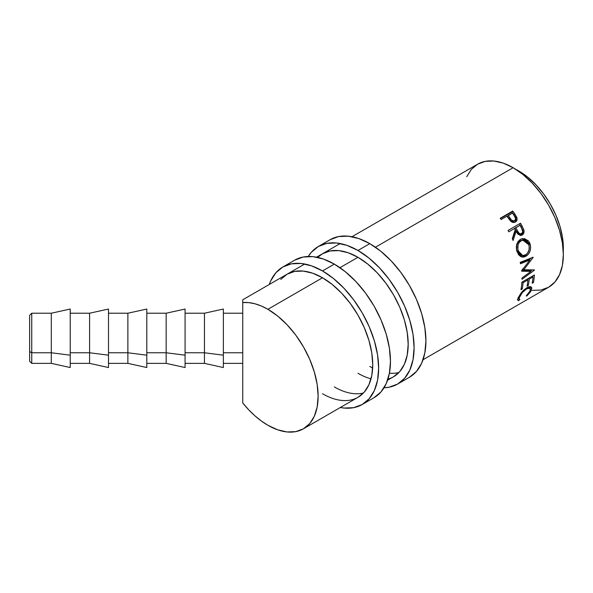 <?xml version="1.0" encoding="UTF-8"?>
<svg xmlns="http://www.w3.org/2000/svg" width="593" height="593" viewBox="0 0 593 593"><rect width="100%" height="100%" fill="white"/><g stroke="black" fill="none" stroke-linecap="round" stroke-linejoin="round"><path stroke-width="0.89" d="M29.65 361.263L29.65 351.56L29.65 361.27L31.74 363.361L51.302 363.361L51.302 352.768L51.302 363.361L70.219 367.541L70.219 355.177L51.302 352.768L31.74 352.768L31.74 313.223L31.74 352.768L51.302 352.768L51.302 313.223L51.302 352.768L70.219 355.177L70.219 309.042L51.302 313.223L31.74 313.223L29.65 315.313L29.65 351.56L31.74 352.768L31.74 363.361L31.74 352.768L29.65 351.56L29.65 315.32M70.219 363.361L89.587 363.361L89.587 352.768L89.587 363.361L108.504 367.541L108.504 355.177L89.587 352.768L70.219 352.768L89.587 352.768L89.587 313.223L89.587 352.768L108.504 355.177L108.504 309.042L89.587 313.223L70.219 313.223M108.504 363.361L127.88 363.361L127.88 352.768L127.88 363.361L146.797 367.541L146.797 355.177L127.88 352.768L108.504 352.768L127.88 352.768L127.88 313.223L127.88 352.768L146.797 355.177L146.797 309.042L127.88 313.223L108.504 313.223M146.797 363.361L166.166 363.361L166.166 352.768L166.166 363.361L185.083 367.541L185.083 355.177L166.166 352.768L146.797 352.768L166.166 352.768L166.166 313.223L166.166 352.768L185.083 355.177L185.083 309.042L166.166 313.223L146.797 313.223M223.368 367.527L223.368 355.177L204.452 352.768L185.083 352.768L204.452 352.768L204.452 313.223L204.452 352.768L223.368 355.177L223.368 309.042L204.452 313.223L185.083 313.223M532.344 290.392L541.031 290.044L548.636 287.227A71.034 41.013 -120 0 0 559.525 230.306A71.034 41.013 -120 0 0 513.123 167.715L375.413 247.222L513.123 167.715L503.324 163.171L493.902 161.029L485.222 161.378L477.61 164.194L471.361 169.376L466.721 176.729M387.577 380.217L393.485 376.8L399.734 371.618L404.374 364.272L407.228 355.044L408.192 344.288L407.228 332.414L404.374 319.886L399.734 307.181L393.485 294.78L385.873 283.18L377.192 272.802L367.764 264.063L357.972 257.295L348.173 252.751L338.751 250.609L330.064 250.958L322.451 253.774A71.034 41.013 60 0 1 357.972 257.295L339.959 267.688L357.972 257.295A71.034 41.013 60 0 1 404.374 319.886A71.034 41.013 60 0 1 393.485 376.807A71.034 41.013 60 0 1 387.933 379.135M304.728 264.011L242.745 299.791L242.745 302.571A71.034 41.013 60 0 1 267.903 309.294L322.518 277.761L267.903 309.294A71.034 41.013 60 0 1 314.305 371.885A71.034 41.013 60 0 1 303.416 428.806A71.034 41.013 60 0 1 267.903 425.285A71.034 41.013 60 0 1 242.745 402.966L242.745 381.751M515.369 221.997C516.985 221.026 517.444 219.462 516.755 217.297L515.791 218.039L513.827 214.681A68.944 39.805 -120 0 0 511.9 211.953A68.944 39.805 60 0 1 513.827 214.681L514.724 213.843L513.827 214.681L515.791 218.039L516.755 217.297L514.724 213.843A71.034 41.013 -120 0 0 512.737 211.034L511.9 211.953L500.455 218.558L512.737 211.034L500.233 218.254L512.737 211.034A71.034 41.013 60 0 1 514.724 213.843L517.074 218.713L516.325 221.211L515.065 222.16L512.834 222.405L511.507 221.819L507.645 217.223A71.034 41.013 -120 0 0 506.926 216.193L501.152 219.529A71.034 41.013 -120 0 0 500.233 218.254A71.034 41.013 -120 0 1 501.152 219.529L506.926 216.193A71.034 41.013 -120 0 1 507.645 217.223L510.336 220.841C512.004 222.516 513.679 222.909 515.369 221.997L515.547 221.886M520.55 235.495L522.403 233.79L522.878 231.833L521.114 226.785A68.944 39.805 -120 0 0 519.498 223.806A68.944 39.805 60 0 1 521.114 226.785L522.233 226.311A71.034 41.013 -120 0 0 520.543 223.198L508.038 230.425L520.543 223.198A71.034 41.013 60 0 1 522.233 226.311L524.012 230.729L523.545 233.62L522.166 235.021L520.439 235.465L517.882 234.116L516.088 231.352L513.093 240.513A71.034 41.013 -120 0 0 512.293 238.742L515.184 229.617A71.034 41.013 -120 0 0 514.576 228.475L508.801 231.811A71.034 41.013 -120 0 0 508.038 230.425A71.034 41.013 -120 0 1 508.801 231.811L514.576 228.475A71.034 41.013 -120 0 1 515.184 229.617L512.293 238.742A71.034 41.013 -120 0 1 513.093 240.513L516.088 231.352L521.232 235.399L522.166 235.021C523.812 233.961 524.375 232.286 523.856 229.98L522.233 226.311L521.114 226.785L522.685 230.343L523.856 229.98L522.685 230.343C523.174 232.582 522.596 234.235 520.958 235.288L520.602 235.473M529.801 243.13L530.668 247.503L530.023 251.106L528.348 254.204L524.627 256.88L523.285 257.14L520.691 256.547L518.482 254.649L516.555 249.949L516.725 244.575L518.089 241.484L521.017 239.061L524.59 238.645L528.482 240.988L529.801 243.13M530.957 271.394L521.603 271.186A71.034 41.013 -120 0 0 521.566 270.875L529.801 260.06L520.506 263.766A71.034 41.013 -120 0 0 520.224 262.343L533.137 257.206A71.034 41.013 60 0 1 533.174 257.406L523.827 269.726L534.478 269.956A71.034 41.013 60 0 1 534.486 270.141L521.981 279.288A71.034 41.013 -120 0 0 521.981 277.984L530.957 271.394L529.482 270.593L521.81 270.571L529.482 270.593L530.957 271.394L521.981 277.984A71.034 41.013 -120 0 1 521.981 279.288L534.486 270.141A71.034 41.013 -120 0 0 534.478 269.956L523.827 269.726L522.366 269.096L523.827 269.726L533.174 257.406A71.034 41.013 -120 0 0 533.137 257.206L520.224 262.343A71.034 41.013 -120 0 1 520.506 263.766L529.801 260.06L521.566 270.875A71.034 41.013 -120 0 1 521.603 271.186L530.957 271.394M521.884 282.186L534.397 274.967A71.034 41.013 60 0 1 533.455 282.498L532.173 283.239A71.034 41.013 -120 0 0 533.025 276.953L529.178 279.177A71.034 41.013 60 0 1 528.326 285.455L527.044 286.197A71.034 41.013 -120 0 0 527.896 279.918L523.085 282.691A71.034 41.013 60 0 1 522.233 288.976L520.95 289.718A71.034 41.013 -120 0 0 521.884 282.186A71.034 41.013 -120 0 1 520.95 289.718L522.233 288.976A71.034 41.013 -120 0 0 523.085 282.691L527.896 279.918L526.94 279.273L527.896 279.918A71.034 41.013 -120 0 1 527.044 286.197L528.326 285.455A71.034 41.013 -120 0 0 529.178 279.177L533.025 276.953L532.077 276.308L533.025 276.953A71.034 41.013 -120 0 1 532.173 283.239L533.455 282.498L532.455 281.682L533.455 282.498A71.034 41.013 -120 0 0 534.397 274.967L521.884 282.186M527.399 295.396L526.569 296.129L526.258 295.803L529.564 292.023L530.505 289.206L529.341 287.968L527.095 288.532L522.285 292.623L519.357 297.56L519.134 298.813L519.846 299.509L518.66 300.695L518.008 300.518L518.267 297.775L520.802 293.365L523.234 290.548L526.925 287.672L529.364 286.678L531.106 286.886L531.854 288.139L530.683 291.593L527.399 295.396M519.031 171.125L516.169 169.583A62.673 36.188 -120 0 1 519.031 171.125A62.673 36.188 -120 0 1 563.261 251.136L562.498 237.408L559.977 226.356L555.878 215.14L550.371 204.207L543.655 193.963L535.99 184.816L527.681 177.099L519.031 171.125M223.368 352.768L242.745 352.768L223.368 352.768M242.745 299.791L242.745 352.768L242.745 302.571L248.645 302.608L254.879 303.757L261.335 305.995L267.903 309.294L277.702 316.062L287.123 324.801L295.803 335.178L303.416 346.786L309.665 359.18L314.305 371.885L317.159 384.412L318.13 396.287L317.159 407.043L314.305 416.271L309.665 423.624L303.416 428.806L295.803 431.622L287.123 431.971L277.702 429.829L267.903 425.285L261.335 420.993L254.879 415.782L248.645 409.741L242.745 402.966L242.745 352.768L242.745 402.966M423.031 359.743L548.636 287.227L554.885 282.046L559.525 274.692L562.386 265.464L563.35 254.708L562.386 242.834L559.525 230.306L554.885 217.601L548.636 205.208L541.031 193.6L532.344 183.222L522.922 174.483L513.123 167.715A71.034 41.013 -120 0 0 477.61 164.194L351.997 236.718M223.368 313.223L242.745 313.223L242.745 302.6M242.745 381.707L242.745 363.361L223.368 363.361M519.846 299.509C519.001 299.398 518.905 298.575 519.557 297.026L518.919 296.381L519.557 297.026C520.869 293.876 523.204 291.141 526.569 288.821L525.954 288.28L526.569 288.821L530.098 288.287L530.164 290.852L526.258 295.803L526.569 296.129L531.424 290.17L531.372 287.079L526.925 287.672L522.07 291.793L518.267 297.775L517.926 300.443L518.66 300.695L519.846 299.509L517.963 297.738M530.098 288.294L528.571 286.893M517.348 299.154L518.66 300.695L517.348 299.154M530.046 288.761L531.424 290.17L530.046 288.761L530.431 286.649L530.186 288.383M528.526 286.864L529.06 288.583M528.222 278.532L529.178 279.177L528.222 278.532M527.651 278.866A68.944 39.805 60 0 1 527.57 279.696A68.944 39.805 -120 0 0 527.651 278.866M527.325 284.64L528.326 285.455L527.325 284.64M522.129 282.046L523.085 282.691L522.129 282.046M521.232 288.161L522.233 288.976L521.232 288.161M532.781 275.901A68.944 39.805 60 0 1 532.699 276.731A68.944 39.805 -120 0 0 532.781 275.901M528.363 259.601L529.801 260.06L528.363 259.601L520.328 262.847L528.363 259.601M532.188 269.926L530.505 271.149L532.188 269.926M530.883 258.103L529.482 259.964L530.883 258.103M525.939 256.287L524.531 255.983L521.425 256.865L524.531 255.983L525.939 256.287C529.979 253.485 531.365 249.371 530.105 243.945L522.589 238.608L520.357 239.402C516.636 242.218 515.517 246.31 517 251.662L522.174 257.065L525.939 256.287M522.018 238.72L528.763 243.893L530.105 243.945L528.763 243.893L529.29 247.785L528.763 243.893L527.177 241.032L524.731 239.216L521.877 238.727M527.407 253.293L524.531 255.983L527.407 253.293M520.906 255.19L518.112 253.196L516.926 250.809L516.414 248.022L516.733 245.176L517.845 242.678L519.69 240.995L521.944 240.298M522.9 240.18L519.69 240.995C516.673 243.286 515.754 246.562 516.926 250.809L518.26 250.869C517.044 246.488 517.941 243.152 520.95 240.84L522.893 240.18L528.845 244.753C529.897 249.164 528.808 252.529 525.598 254.849L522.603 255.479L518.26 250.869L516.926 250.809L521.143 255.235L522.603 255.479M514.954 231.789L516.088 231.352L514.954 231.789L512.471 239.127L514.954 231.789M520.587 233.716L520.328 233.901C518.497 234.391 517.126 233.442 516.214 231.048L514.768 228.261L518.942 225.851L514.768 228.261L516.214 231.048L517.348 230.61L516.214 231.048L517.874 233.553L519.09 234.139M521.521 233.583C519.653 234.035 518.267 233.049 517.348 230.61L519.045 233.19L520.276 233.812L521.521 233.583L522.374 232.597L522.611 231.151L521.573 228.261C522.944 230.395 522.93 232.174 521.521 233.583L521.002 233.798M517.348 230.61L515.858 227.742L514.768 228.261L520.031 225.333L515.858 227.742L517.348 230.61M521.573 228.261A71.034 41.013 -120 0 0 520.031 225.333A71.034 41.013 -120 0 1 521.573 228.261M514.865 222.308L515.932 220.759L515.791 218.039L515.006 222.19M513.805 221.167L512.285 221.612L510.966 221.107L507.341 216.341L509.009 218.817C510.158 221.019 511.67 221.856 513.545 221.345L514.539 220.648C512.649 221.174 511.107 220.292 509.928 218.002L509.009 218.817L509.928 218.002L508.208 215.452L507.341 216.341L512.374 213.05L508.208 215.452L511.344 219.862L513.271 220.907L514.539 220.648L513.835 221.145M514.198 215.696A71.034 41.013 -120 0 0 512.374 213.05A71.034 41.013 -120 0 1 514.198 215.696C515.799 217.661 515.91 219.314 514.539 220.648L515.347 219.714L515.51 218.372L514.198 215.696M521.492 240.565L519.112 242.537L518.023 245.079L517.904 249.468L519.475 253.33L521.247 254.997L523.397 255.531L525.598 254.849L527.525 253.137L529.023 249.875L529.186 246.169L528.289 243.456L526.606 241.395L524.405 240.276L521.492 240.565M185.083 363.361L204.452 363.361L204.452 352.768L204.452 363.361L223.368 367.541L223.368 309.057M185.083 367.527L185.083 309.057M146.797 367.527L146.797 309.057M108.504 367.527L108.504 309.057M70.219 367.527L70.219 309.057M330.093 239.713A79.388 45.831 -120 0 1 369.787 243.649L380.736 251.217L391.269 260.979L400.972 272.572L409.481 285.544L416.464 299.398L421.653 313.601L424.84 327.603L425.922 340.879L424.84 352.902L421.653 363.212L416.464 371.426L409.481 377.215A79.388 45.831 -120 0 0 421.653 313.601A79.388 45.831 -120 0 0 369.787 243.649L357.972 250.468A79.388 45.831 60 0 1 409.83 320.428A79.388 45.831 60 0 1 397.666 384.042A79.388 45.831 60 0 1 384.042 387.748L389.156 387.192L397.666 384.042L404.641 378.245L409.83 370.039L413.024 359.721L414.107 347.698L413.024 334.43L409.83 320.428L404.641 306.225L397.666 292.371L389.156 279.399L379.453 267.806L368.92 258.037L357.972 250.468L369.787 243.649L358.832 238.571L348.306 236.177L338.603 236.563L330.093 239.713L318.278 246.54A79.388 45.831 60 0 1 357.972 250.468L347.016 245.391L336.483 242.997L326.78 243.389L318.278 246.54A79.388 45.831 60 0 0 308.256 256.48L311.295 252.329L318.278 246.54M371.018 378.831A71.034 41.013 60 0 1 357.972 373.286M369.787 366.459A71.034 41.013 -120 0 0 372.656 368.023M389.423 373.182A71.034 41.013 -120 0 0 398.896 372.537M322.451 253.774L317.663 257.414M294.639 260.186A79.388 45.831 -120 0 1 334.333 264.115L345.282 271.683L355.815 281.453L365.518 293.046L374.027 306.018L381.01 319.872L386.199 334.074L389.386 348.076L390.468 361.345L389.386 373.368L386.199 383.686L381.01 391.891L374.027 397.688A79.388 45.831 -120 0 0 386.199 334.074A79.388 45.831 -120 0 0 334.333 264.115L322.518 270.934A79.388 45.831 60 0 1 374.376 340.893A79.388 45.831 60 0 1 362.212 404.508A79.388 45.831 60 0 1 340.3 407.51L343.999 408.043L353.702 407.658L362.212 404.508L369.187 398.718L374.376 390.505L377.571 380.187L378.653 368.164L377.571 354.896L374.376 340.893L369.187 326.691L362.212 312.837L353.702 299.865L343.999 288.272L333.466 278.502L322.518 270.934L334.333 264.115L323.378 259.037L312.852 256.643L303.149 257.036L294.639 260.186L282.824 267.006A79.388 45.831 60 0 1 322.518 270.934L311.562 265.857L301.029 263.47L291.326 263.855L282.824 267.006A79.388 45.831 60 0 0 269.274 284.477L270.653 281.008L275.841 272.795L282.824 267.006M303.416 428.806L358.031 397.273L364.28 392.092L368.92 384.746L371.774 375.51L372.738 364.754L371.774 352.887L368.92 340.352L364.28 327.647L358.031 315.254L350.419 303.646L341.738 293.276L332.31 284.529L322.518 277.761L312.719 273.217L303.297 271.075L294.61 271.424L286.997 274.24A71.034 41.013 60 0 1 322.518 277.761A71.034 41.013 60 0 1 368.92 340.352A71.034 41.013 60 0 1 358.031 397.273A71.034 41.013 60 0 1 322.518 393.752M334.333 386.933A71.034 41.013 -120 0 0 363.442 393.003M286.997 274.24L280.756 279.429M340.182 243.538L316.543 257.184M521.062 233.775L519.853 234.094M514.702 220.537L513.723 221.226M409.481 377.215L397.666 384.042M374.027 397.688L362.212 404.508"/></g></svg>
